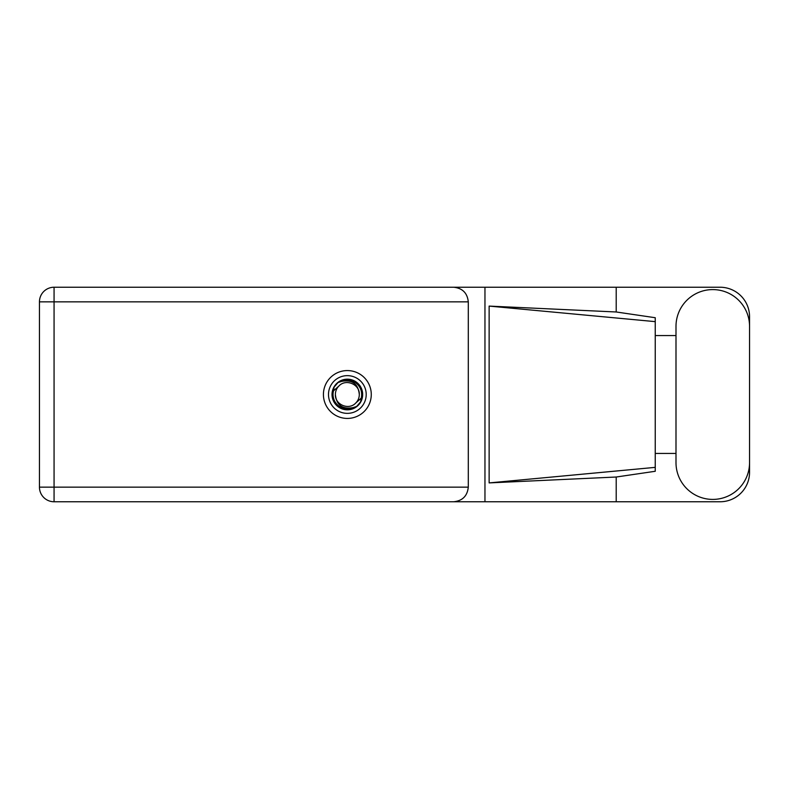 <?xml version="1.0" encoding="UTF-8"?>
<svg xmlns="http://www.w3.org/2000/svg" width="789" height="789" viewBox="0 0 789 789"><rect width="100%" height="100%" fill="white"/><g stroke="black" fill="none" stroke-linecap="round" stroke-linejoin="round"><path stroke-width="1.18" d="M675.995 462.63A36.777 36.777 0 0 0 712.773 499.407A36.777 36.777 0 0 0 749.55 462.63L749.55 326.37A36.777 36.777 0 0 0 712.773 289.593A36.777 36.777 0 0 0 675.995 326.37L675.995 462.63M347.347 370.574A23.926 23.926 0 0 0 323.421 394.5A23.926 23.926 0 0 0 347.347 418.426A23.926 23.926 0 0 0 371.274 394.5A23.926 23.926 0 0 0 347.347 370.574M749.55 453.438L749.55 472.295A29.469 29.469 0 0 1 720.081 501.765L54.066 501.765L54.066 487.148L468.291 487.148C467.364 495.965 462.492 500.837 453.675 501.765M675.995 453.438L655.245 453.438L655.245 471.28L616.209 477.02L616.209 501.765M616.209 477.02L489.131 482.907L489.131 306.093L655.245 321.636L655.245 317.72L616.209 311.98L616.209 287.235L720.081 287.235A29.469 29.469 0 0 1 749.55 316.705L749.55 335.562M489.131 482.907L655.245 467.364L655.245 321.636L655.245 335.562L675.995 335.562M616.209 311.98L489.131 306.093M616.209 287.235L484.959 287.235L484.959 501.765M468.291 301.852L54.066 301.852L54.066 487.148L39.45 487.148A14.616 14.616 0 0 0 54.066 501.765A14.616 14.616 0 0 1 39.45 487.148L39.45 301.852A14.616 14.616 0 0 1 54.066 287.235L453.675 287.235C462.492 288.163 467.364 293.035 468.291 301.852L468.291 487.148M484.959 287.235L453.675 287.235M655.245 335.562L655.245 453.438M328.49 394.5A18.857 18.857 0 0 0 347.347 413.357A18.857 18.857 0 0 0 366.204 394.5A18.857 18.857 0 0 0 347.347 375.643A18.857 18.857 0 0 0 328.49 394.5M332.021 394.5A15.326 15.326 0 0 0 347.347 409.826A15.326 15.326 0 0 0 362.674 394.5A15.326 15.326 0 0 0 347.347 379.174A15.326 15.326 0 0 0 332.021 394.5M333.5 390.851L338.885 386.038A11.963 11.963 0 0 0 335.384 394.5C336.499 405.161 342.396 409.54 353.068 407.627L356.687 406.434L360.593 401.867L361.194 398.149A14.32 14.32 0 0 0 341.627 381.373L338.008 382.566L334.102 387.133L333.5 390.851A14.32 14.32 0 0 0 353.068 407.627M338.885 386.038C345.74 378.404 359.863 384.253 359.311 394.5C358.196 383.839 352.298 379.46 341.627 381.373M361.194 398.149L355.809 402.962A11.963 11.963 0 0 0 359.311 394.5M355.809 402.962C348.955 410.596 334.832 404.747 335.384 394.5M39.45 301.852L54.066 301.852L54.066 287.235"/></g></svg>
